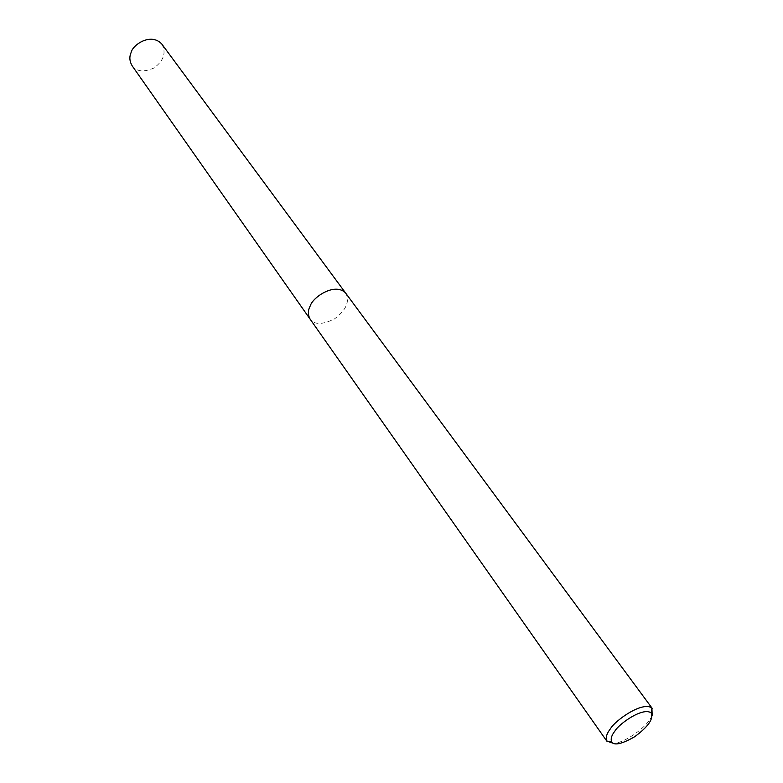 <?xml version="1.0" encoding="UTF-8"?>
<svg xmlns="http://www.w3.org/2000/svg" width="783" height="783" viewBox="0 0 783 783"><rect width="100%" height="100%" fill="white"/><g stroke="black" fill="none" stroke-linecap="round" stroke-linejoin="round"><path stroke-width="0.59" stroke-dasharray="3.92 2.94" d="M652.18 715.241C647.58 727.505 623.062 743.703 613.402 743.351M161.875 44.142C166.436 52.715 163.804 60.673 153.977 67.994C143.827 72.418 136.565 71.703 132.18 65.85M345.832 293.194C349.952 301.651 346.115 310.254 334.321 319.004C322.508 324.779 314.463 324.867 310.195 319.258"/><path stroke-width="1.17" d="M613.402 743.351L606.766 741.031C605.513 737.547 606.727 733.475 610.417 728.816C614.939 720.605 642.403 700.951 651.906 708.018L652.18 715.241M614.851 731.146C618.834 723.972 642.823 706.785 651.162 712.912C653.756 718.765 648.275 726.693 634.719 736.705C621.859 744.085 614.156 745.798 611.611 741.824C610.534 738.78 611.611 735.227 614.851 731.146M345.832 293.194C335.095 281.851 312.593 297.413 310.332 305.752C307.797 310.332 307.748 314.835 310.195 319.258L132.18 65.85C129.557 61.328 129.175 56.973 131.025 52.804C132.278 44.974 151.041 32.142 161.875 44.142L652.18 708.331M651.906 708.018L651.162 712.912M606.766 741.031L611.611 741.824M310.195 319.258L606.854 741.168"/></g></svg>
